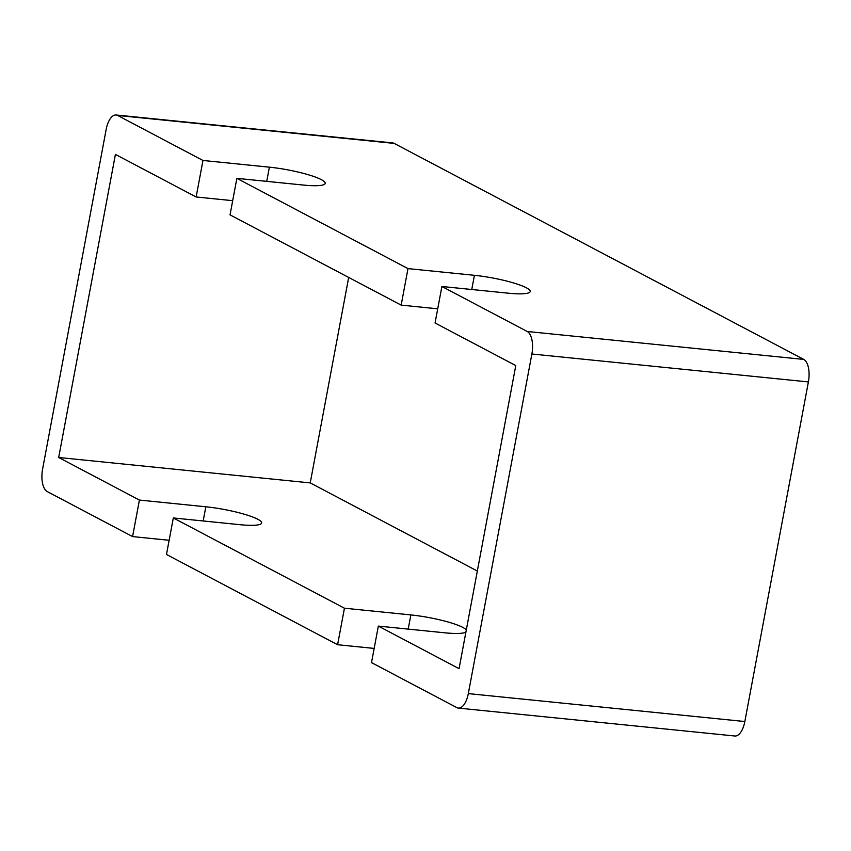 <?xml version="1.0" encoding="UTF-8"?>
<svg xmlns="http://www.w3.org/2000/svg" width="851" height="851" viewBox="0 0 851 851"><rect width="100%" height="100%" fill="white"/><g stroke="black" fill="none" stroke-linecap="round" stroke-linejoin="round"><path stroke-width="1.28" d="M169.136 540.279L132.575 536.587L139.415 500.069L205.836 506.781A39.529 6.393 -169.4 0 1 261.64 522.993A39.529 6.393 -169.4 0 1 239.737 524.663L173.317 517.951L166.477 554.469L337.602 644.728L374.163 648.419M132.575 536.587L47.252 491.591A18.828 8.606 95.8 0 1 42.603 469.071L106.162 129.469A18.828 8.606 95.8 0 1 116.119 114.991A18.828 8.606 95.8 0 1 117.651 115.459L202.964 160.467L269.384 167.168A39.529 6.393 -169.4 0 1 325.199 183.38A39.529 6.393 -169.4 0 1 303.286 185.05L236.865 178.348L407.991 268.608L474.411 275.309A39.529 6.393 -169.4 0 1 530.216 291.521A39.529 6.393 -169.4 0 1 508.313 293.191L441.892 286.489L527.216 331.486A18.828 8.606 95.8 0 1 531.875 354.005L468.316 693.608A18.828 8.606 95.8 0 1 458.349 708.085A18.828 8.606 95.8 0 1 456.827 707.606L371.504 662.61L378.344 626.091L459.061 668.663L515.78 365.579L435.063 322.997L441.892 286.489M232.695 200.676L196.134 196.985L115.417 154.403L58.687 457.498L139.415 500.069M196.134 196.985L202.964 160.467M236.865 178.348L230.036 214.867L401.161 305.115L407.991 268.608M173.317 517.951L344.442 608.21L410.863 614.922A39.529 6.393 -169.4 0 1 466.305 629.963M337.602 644.728L344.442 608.21M116.119 114.991L392.651 142.915A18.828 8.606 95.8 0 1 394.173 143.394L803.748 359.409A18.828 8.606 95.8 0 1 808.397 381.929L744.838 721.531A18.828 8.606 95.8 0 1 734.881 736.009L458.349 708.085M348.687 277.437L310.232 482.9L58.687 457.498M465.901 632.091A39.529 6.393 -169.4 0 1 444.765 632.804L378.344 626.091M310.232 482.9L477.326 571.032M437.722 308.817L401.161 305.115M803.748 359.409L527.216 331.486M394.173 143.394L117.651 115.459M808.397 381.929L531.875 354.005M744.838 721.531L468.316 693.608M474.411 275.309L471.762 289.5M410.863 614.922L408.203 629.112M269.384 167.168L266.735 181.359M205.836 506.781L203.176 520.972"/></g></svg>
